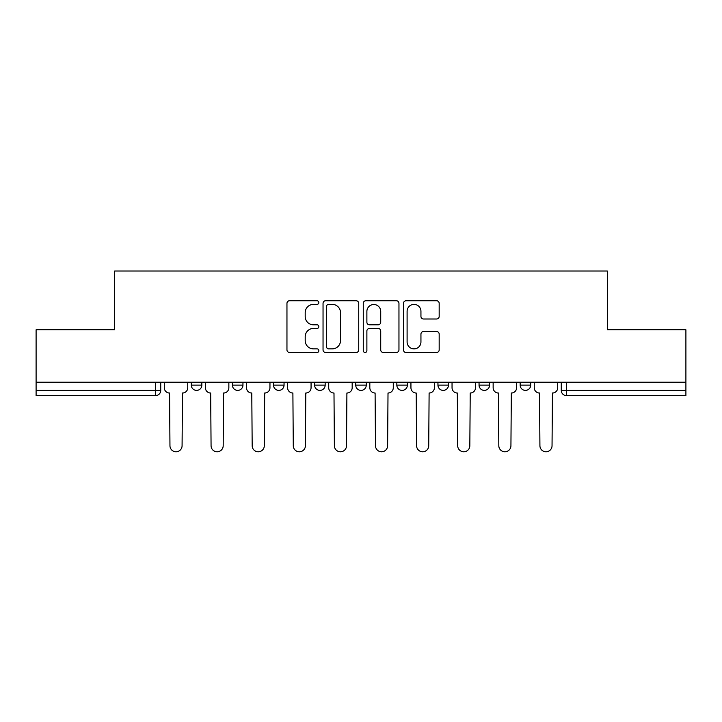 <?xml version="1.0" encoding="UTF-8"?>
<svg xmlns="http://www.w3.org/2000/svg" width="722" height="722" viewBox="0 0 722 722"><rect width="100%" height="100%" fill="white"/><g stroke="black" fill="none" stroke-linecap="round" stroke-linejoin="round"><path stroke-width="1.08" d="M318.844 302.572A1.814 1.814 0 0 0 317.03 300.758L289.549 300.758A2.59 2.59 0 0 0 286.959 303.348L286.959 349.899A2.59 2.59 0 0 0 289.549 352.489L317.03 352.489A1.814 1.814 0 0 0 318.844 350.675A1.814 1.814 0 0 0 317.03 348.87L313.474 348.87A8.276 8.276 0 0 1 305.198 340.594L305.198 336.714A8.276 8.276 0 0 1 313.474 328.438L317.03 328.438A1.814 1.814 0 0 0 318.844 326.624A1.814 1.814 0 0 0 317.03 324.81L313.474 324.81A8.276 8.276 0 0 1 305.198 316.534L305.198 312.653A8.276 8.276 0 0 1 313.474 304.377L317.03 304.377A1.814 1.814 0 0 0 318.844 302.572M520.156 382.227L520.156 385.124L530.697 385.124A5.271 5.271 0 0 1 525.426 390.394A5.271 5.271 0 0 1 520.156 385.124L520.156 382.227M437.947 382.227L437.947 385.124L448.479 385.124A5.271 5.271 0 0 1 443.209 390.394A5.271 5.271 0 0 1 437.947 385.124L437.947 382.227M396.838 382.227L396.838 385.124L407.379 385.124A5.271 5.271 0 0 1 402.109 390.394A5.271 5.271 0 0 1 396.838 385.124L396.838 382.227M314.621 382.227L314.621 385.124L325.162 385.124A5.271 5.271 0 0 1 319.891 390.394A5.271 5.271 0 0 1 314.621 385.124L314.621 382.227M436.593 318.998A2.59 2.59 0 0 0 439.175 316.407L439.175 303.348A2.59 2.59 0 0 0 436.593 300.758L406.071 300.758A2.59 2.59 0 0 0 403.481 303.348L403.481 349.899A2.59 2.59 0 0 0 406.071 352.489L436.593 352.489A2.59 2.59 0 0 0 439.175 349.899L439.175 334.124A2.59 2.59 0 0 0 436.593 331.533L423.525 331.533A2.59 2.59 0 0 0 420.944 334.124L420.944 341.948A6.922 6.922 0 0 1 414.022 348.87A6.922 6.922 0 0 1 407.1 341.948L407.1 311.299A6.922 6.922 0 0 1 414.022 304.377A6.922 6.922 0 0 1 420.944 311.299L420.944 316.407A2.59 2.59 0 0 0 423.525 318.998L436.593 318.998M36.1 382.227L36.1 329.783L114.627 329.783L114.627 271.021L607.373 271.021L607.373 329.783L685.9 329.783L685.9 382.227L36.1 382.227L36.1 390.394L160.735 390.394L160.735 382.227L160.735 390.394A5.271 5.271 0 0 1 155.465 395.665L36.1 395.665L36.1 390.394M358.735 303.348A2.59 2.59 0 0 0 356.154 300.758L325.631 300.758A2.59 2.59 0 0 0 323.041 303.348L323.041 349.899A2.59 2.59 0 0 0 325.631 352.489L356.154 352.489A2.59 2.59 0 0 0 358.735 349.899L358.735 303.348M365.846 300.758L396.369 300.758A2.59 2.59 0 0 1 398.959 303.348L398.959 349.899A2.59 2.59 0 0 1 396.369 352.489L383.31 352.489A2.59 2.59 0 0 1 380.72 349.899L380.72 331.019A2.59 2.59 0 0 0 378.138 328.438L369.474 328.438A2.59 2.59 0 0 0 366.884 331.019L366.884 350.675A1.814 1.814 0 0 1 365.07 352.489A1.814 1.814 0 0 1 363.265 350.675L363.265 303.348A2.59 2.59 0 0 1 365.846 300.758M561.265 382.227L561.265 390.394L685.9 390.394L685.9 395.665L566.535 395.665A5.271 5.271 0 0 1 561.265 390.394M685.9 382.227L685.9 390.394M530.697 382.227L530.697 385.124M489.588 382.227L489.588 385.124A5.271 5.271 0 0 1 484.318 390.394A5.271 5.271 0 0 1 479.047 385.124L489.588 385.124L489.588 382.227M479.047 382.227L479.047 385.124M448.479 382.227L448.479 385.124L448.479 382.227M407.379 385.124L407.379 382.227L407.379 385.124A5.271 5.271 0 0 1 402.109 390.394M366.271 382.227L366.271 385.124A5.271 5.271 0 0 1 361 390.394A5.271 5.271 0 0 1 355.729 385.124A5.271 5.271 0 0 0 361 390.394A5.271 5.271 0 0 0 366.271 385.124L366.271 382.227M355.729 382.227L355.729 385.124L366.271 385.124M325.162 382.227L325.162 385.124M284.053 382.227L284.053 385.124A5.271 5.271 0 0 1 278.791 390.394A5.271 5.271 0 0 1 273.521 385.124A5.271 5.271 0 0 0 278.791 390.394A5.271 5.271 0 0 0 284.053 385.124L273.521 385.124L273.521 382.227M232.412 382.227L232.412 385.124L242.953 385.124L242.953 382.227L242.953 385.124A5.271 5.271 0 0 1 237.682 390.394A5.271 5.271 0 0 1 232.412 385.124A5.271 5.271 0 0 0 237.682 390.394M191.303 382.227L191.303 385.124L201.844 385.124L201.844 382.227L201.844 385.124A5.271 5.271 0 0 1 196.574 390.394A5.271 5.271 0 0 1 191.303 385.124A5.271 5.271 0 0 0 196.574 390.394M155.465 382.227L155.465 395.665A5.271 5.271 0 0 0 160.735 390.394M328.474 304.377A1.814 1.814 0 0 0 326.669 306.191L326.669 347.056A1.814 1.814 0 0 0 328.474 348.87L332.228 348.87A8.276 8.276 0 0 0 340.504 340.594L340.504 312.653A8.276 8.276 0 0 0 332.228 304.377L328.474 304.377M380.72 311.426A6.922 6.922 0 0 0 373.806 304.513A6.922 6.922 0 0 0 366.884 311.426L366.884 322.229A2.59 2.59 0 0 0 369.474 324.81L378.138 324.81A2.59 2.59 0 0 0 380.72 322.229L380.72 311.426M164.291 387.759L164.291 382.227L164.291 387.759A5.271 5.271 0 0 0 169.562 393.03L169.959 445.727A6.065 6.065 0 0 0 176.024 451.791A6.065 6.065 0 0 0 182.079 445.727L182.476 393.03A5.271 5.271 0 0 0 187.747 387.759L187.747 382.227L187.747 387.759M169.562 393.03L169.959 445.727M182.079 445.727L182.476 393.03M205.4 387.759L205.4 382.227L205.4 387.759A5.271 5.271 0 0 0 210.671 393.03L211.068 445.727A6.065 6.065 0 0 0 217.123 451.791A6.065 6.065 0 0 0 223.188 445.727L223.585 393.03A5.271 5.271 0 0 0 228.856 387.759L228.856 382.227L228.856 387.759M246.509 387.759L246.509 382.227L246.509 387.759A5.271 5.271 0 0 0 251.779 393.03L252.177 445.727A6.065 6.065 0 0 0 258.232 451.791A6.065 6.065 0 0 0 264.297 445.727L264.685 393.03A5.271 5.271 0 0 0 269.956 387.759L269.956 382.227L269.956 387.759M210.671 393.03L211.068 445.727M223.188 445.727L223.585 393.03M251.779 393.03L252.177 445.727M264.297 445.727L264.685 393.03M287.618 387.759L287.618 382.227L287.618 387.759A5.271 5.271 0 0 0 292.888 393.03L293.276 445.727A6.065 6.065 0 0 0 299.341 451.791A6.065 6.065 0 0 0 305.397 445.727L305.794 393.03A5.271 5.271 0 0 0 311.065 387.759L311.065 382.227L311.065 387.759M328.718 387.759L328.718 382.227L328.718 387.759A5.271 5.271 0 0 0 333.988 393.03L334.385 445.727A6.065 6.065 0 0 0 340.45 451.791A6.065 6.065 0 0 0 346.506 445.727L346.903 393.03A5.271 5.271 0 0 0 352.174 387.759L352.174 382.227L352.174 387.759M369.826 387.759L369.826 382.227L369.826 387.759A5.271 5.271 0 0 0 375.097 393.03L375.494 445.727A6.065 6.065 0 0 0 381.55 451.791A6.065 6.065 0 0 0 387.615 445.727L388.012 393.03A5.271 5.271 0 0 0 393.282 387.759L393.282 382.227L393.282 387.759M292.888 393.03L293.276 445.727M305.397 445.727L305.794 393.03M333.988 393.03L334.385 445.727M346.506 445.727L346.903 393.03M375.097 393.03L375.494 445.727M387.615 445.727L388.012 393.03M410.935 387.759L410.935 382.227L410.935 387.759A5.271 5.271 0 0 0 416.206 393.03L416.603 445.727A6.065 6.065 0 0 0 422.659 451.791A6.065 6.065 0 0 0 428.724 445.727L429.112 393.03A5.271 5.271 0 0 0 434.382 387.759L434.382 382.227L434.382 387.759M416.206 393.03L416.603 445.727M428.724 445.727L429.112 393.03M452.044 387.759L452.044 382.227L452.044 387.759A5.271 5.271 0 0 0 457.315 393.03L457.703 445.727A6.065 6.065 0 0 0 463.768 451.791A6.065 6.065 0 0 0 469.823 445.727L470.221 393.03A5.271 5.271 0 0 0 475.491 387.759L475.491 382.227L475.491 387.759M457.315 393.03L457.703 445.727M469.823 445.727L470.221 393.03M493.144 387.759L493.144 382.227L493.144 387.759A5.271 5.271 0 0 0 498.415 393.03L498.812 445.727A6.065 6.065 0 0 0 504.877 451.791A6.065 6.065 0 0 0 510.932 445.727L511.329 393.03A5.271 5.271 0 0 0 516.6 387.759L516.6 382.227L516.6 387.759M498.415 393.03L498.812 445.727M510.932 445.727L511.329 393.03M534.253 387.759L534.253 382.227L534.253 387.759A5.271 5.271 0 0 0 539.524 393.03L539.921 445.727A6.065 6.065 0 0 0 545.976 451.791A6.065 6.065 0 0 0 552.041 445.727L552.438 393.03A5.271 5.271 0 0 0 557.709 387.759L557.709 382.227L557.709 387.759M539.524 393.03L539.921 445.727M552.041 445.727L552.438 393.03M566.535 382.227L566.535 395.665"/></g></svg>
